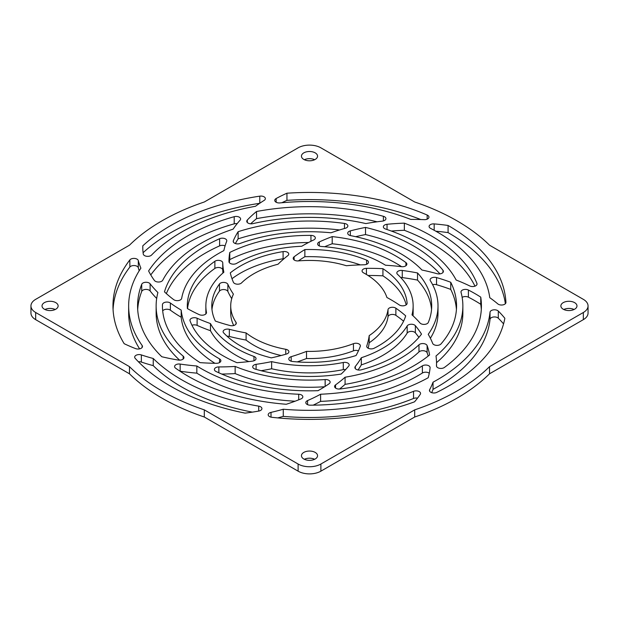 <?xml version="1.0" encoding="UTF-8"?>
<svg xmlns="http://www.w3.org/2000/svg" width="619" height="619" viewBox="0 0 619 619"><rect width="100%" height="100%" fill="white"/><g stroke="black" fill="none" stroke-linecap="round" stroke-linejoin="round"><path stroke-width="0.93" d="M150.115 283.788A155.64 89.856 0 0 0 157.907 292.524A153.365 88.54 0 0 0 156.135 305.925A153.365 88.54 0 0 0 183.162 356.126A4.449 2.569 0 0 1 183.951 357.581A4.449 2.569 0 0 1 178.287 360.049A149.403 86.258 0 0 1 161.822 356.745A171.92 99.257 0 0 1 137.58 305.925A171.92 99.257 0 0 1 141.72 284.276A4.449 2.569 0 0 1 144.815 282.372A4.449 2.569 0 0 1 149.202 283.022A4.449 2.569 0 0 1 150.115 283.788L150.115 290.938A4.449 2.569 0 0 0 149.202 290.172A4.449 2.569 0 0 0 144.815 289.522A4.449 2.569 0 0 0 141.72 291.425A171.92 99.257 0 0 0 137.689 309.5M434.174 223.908A149.403 86.258 0 0 1 448.079 225.471A196.532 113.47 0 0 1 448.473 225.695A196.532 113.47 0 0 1 505.94 302.374A4.449 2.569 0 0 1 505.94 302.459A4.449 2.569 0 0 1 502.806 304.912A4.449 2.569 0 0 1 497.823 303.906A155.64 89.856 0 0 0 489.784 297.708A180.849 104.41 0 0 0 437.378 232.094A180.849 104.41 0 0 0 430.561 228.357A4.449 2.569 0 0 1 429.091 226.453A4.449 2.569 0 0 1 434.174 223.908L434.174 230.291M350.308 230.895A149.403 86.258 0 0 1 365.527 227.428A147.059 84.904 0 0 1 413.484 245.89A147.059 84.904 0 0 1 442.987 270.294A4.449 2.569 0 0 1 443.397 271.37A4.449 2.569 0 0 1 437.014 273.683A155.64 89.856 0 0 0 421.965 270.039A128.504 74.187 0 0 0 400.361 253.465A128.504 74.187 0 0 0 350.733 235.661A4.449 2.569 0 0 1 347.716 233.231A4.449 2.569 0 0 1 350.308 230.895L350.308 235.56M319.311 241.944A149.403 86.258 0 0 1 332.202 236.605A122.198 70.551 0 0 1 395.905 256.042A122.198 70.551 0 0 1 405.932 262.595A4.449 2.569 0 0 1 406.869 264.166A4.449 2.569 0 0 1 401.507 266.681A155.64 89.856 0 0 0 385.475 265.226A103.644 59.834 0 0 0 382.79 263.617A103.644 59.834 0 0 0 321.571 246.494A4.449 2.569 0 0 1 317.64 243.948A4.449 2.569 0 0 1 319.311 241.944L319.311 245.952M574.076 309.5A8.055 4.65 0 0 0 563.77 309.5M574.618 302.637A8.055 4.65 0 0 0 565.843 301.631A8.055 4.65 0 0 0 560.868 305.925A8.055 4.65 0 0 0 563.228 309.214A8.055 4.65 0 0 0 572.002 310.22A8.055 4.65 0 0 0 576.978 305.925A8.055 4.65 0 0 0 574.618 302.637M314.653 459.275A8.055 4.65 0 0 0 304.347 459.275M315.195 452.412A8.055 4.65 0 0 0 306.42 451.406A8.055 4.65 0 0 0 301.445 455.7A8.055 4.65 0 0 0 303.805 458.989A8.055 4.65 0 0 0 312.58 460.002A8.055 4.65 0 0 0 317.555 455.7A8.055 4.65 0 0 0 315.195 452.412M55.23 309.5A8.055 4.65 0 0 0 44.924 309.5M55.772 302.637A8.055 4.65 0 0 0 46.998 301.631A8.055 4.65 0 0 0 42.022 305.925A8.055 4.65 0 0 0 44.382 309.214A8.055 4.65 0 0 0 53.157 310.22A8.055 4.65 0 0 0 58.132 305.925A8.055 4.65 0 0 0 55.772 302.637M314.653 159.725A8.055 4.65 0 0 0 304.347 159.725M315.195 152.862A8.055 4.65 0 0 0 306.42 151.856A8.055 4.65 0 0 0 301.445 156.15A8.055 4.65 0 0 0 303.805 159.439A8.055 4.65 0 0 0 312.58 160.445A8.055 4.65 0 0 0 317.555 156.15A8.055 4.65 0 0 0 315.195 152.862M474.974 286.156A171.92 99.257 0 0 0 431.064 242.888A171.92 99.257 0 0 0 404.362 230.299A149.403 86.258 0 0 0 391.347 231.049M476.932 283.401A171.92 99.257 0 0 0 431.064 235.738A171.92 99.257 0 0 0 404.362 223.149A149.403 86.258 0 0 0 387.045 224.295A4.449 2.569 0 0 0 383.362 226.825A4.449 2.569 0 0 0 385.598 229.053A153.365 88.54 0 0 1 417.941 243.313A153.365 88.54 0 0 1 456.157 280.028A155.64 89.856 0 0 1 469.736 285.947A4.449 2.569 0 0 0 474.479 286.311A4.449 2.569 0 0 0 477.048 283.982A4.449 2.569 0 0 0 476.932 283.401L476.932 284.57M277.699 417.902A155.64 89.856 0 0 0 283.262 416.378L283.262 409.236A155.64 89.856 0 0 1 271.006 412.378A4.449 2.569 0 0 0 268.189 414.769A4.449 2.569 0 0 0 271.78 417.283A196.532 113.47 0 0 0 414.529 401.832A149.403 86.258 0 0 0 420.255 394.349A4.449 2.569 0 0 0 420.556 393.429A4.449 2.569 0 0 0 419.249 391.61A4.449 2.569 0 0 0 413.546 391.324L413.546 398.474A4.449 2.569 0 0 1 417.539 398.141M229.347 329.3L229.347 336.45A155.64 89.856 0 0 0 246.091 340.063L246.091 332.921A155.64 89.856 0 0 1 229.347 329.3A4.449 2.569 0 0 0 223.103 331.652A4.449 2.569 0 0 0 223.645 332.875A97.725 56.422 0 0 0 271.323 357.867A149.403 86.258 0 0 0 286.45 354.037A4.449 2.569 0 0 0 288.887 351.747A4.449 2.569 0 0 0 287.587 349.936A4.449 2.569 0 0 0 285.777 349.302L285.777 354.23M227.869 284.322A155.64 89.856 0 0 0 233.409 294.133A78.783 45.481 0 0 0 230.717 305.925A78.783 45.481 0 0 0 235.971 322.259A4.449 2.569 0 0 1 236.272 323.188A4.449 2.569 0 0 1 229.974 325.517A149.403 86.258 0 0 1 215.366 321.075A97.725 56.422 0 0 1 211.775 305.925A97.725 56.422 0 0 1 219.474 283.974A4.449 2.569 0 0 1 226.716 283.162A4.449 2.569 0 0 1 227.869 284.322L227.869 291.464A4.449 2.569 0 0 0 226.716 290.303A4.449 2.569 0 0 0 219.474 291.123A97.725 56.422 0 0 0 211.969 309.5M287.866 255.608A4.449 2.569 0 0 0 288.748 254.076A4.449 2.569 0 0 0 287.44 252.258A4.449 2.569 0 0 0 283.1 251.6A97.725 56.422 0 0 0 230.291 272.878A149.403 86.258 0 0 0 233.386 282.241A4.449 2.569 0 0 0 237.062 284.167A4.449 2.569 0 0 0 241.534 282.922A78.783 45.481 0 0 1 278.032 264.228A155.64 89.856 0 0 1 287.866 255.608M364.15 264.785A4.449 2.569 0 0 0 368.452 262.224A4.449 2.569 0 0 0 367.144 260.406A4.449 2.569 0 0 0 366.603 260.135A97.725 56.422 0 0 0 304.865 249.565A149.403 86.258 0 0 0 294.11 256.8A4.449 2.569 0 0 0 293.197 258.363A4.449 2.569 0 0 0 298.273 260.909A78.783 45.481 0 0 1 346.346 265.721A155.64 89.856 0 0 1 364.15 264.785M366.425 268.352A149.403 86.258 0 0 1 382.929 268.692A97.725 56.422 0 0 1 407.109 303.155A4.449 2.569 0 0 1 407.109 303.279A4.449 2.569 0 0 1 404.207 305.685A4.449 2.569 0 0 1 399.286 304.943A155.64 89.856 0 0 0 390.937 299.728A155.64 89.856 0 0 0 386.914 297.491A78.783 45.481 0 0 0 365.21 273.76A78.783 45.481 0 0 0 363.469 272.793A4.449 2.569 0 0 1 362.069 270.921A4.449 2.569 0 0 1 366.425 268.352L366.425 274.488M403.58 321.191A149.403 86.258 0 0 0 395.874 315.342A4.449 2.569 0 0 0 395.595 315.164A4.449 2.569 0 0 0 390.922 314.576A4.449 2.569 0 0 0 388.02 316.773A78.783 45.481 0 0 1 369.195 342.756A155.64 89.856 0 0 1 368.173 348.226M369.195 342.756L369.195 335.614A155.64 89.856 0 0 1 366.804 345.843A4.449 2.569 0 0 0 366.727 346.331A4.449 2.569 0 0 0 369.342 348.667A4.449 2.569 0 0 0 374.116 348.257A97.725 56.422 0 0 0 405.7 315.86A149.403 86.258 0 0 0 395.874 308.192A4.449 2.569 0 0 0 395.595 308.022A4.449 2.569 0 0 0 390.922 307.426A4.449 2.569 0 0 0 388.02 309.624L388.02 316.773M306.521 358.525L306.521 351.375A155.64 89.856 0 0 1 291.178 356.683A4.449 2.569 0 0 0 288.794 358.958A4.449 2.569 0 0 0 292.462 361.481A97.725 56.422 0 0 0 356.033 355.538A149.403 86.258 0 0 0 360.281 346.331A4.449 2.569 0 0 0 360.374 345.804A4.449 2.569 0 0 0 359.074 343.994A4.449 2.569 0 0 0 353.449 343.677L353.449 350.826A78.783 45.481 0 0 1 306.521 358.525A155.64 89.856 0 0 1 297.228 361.898M264.181 200.378A4.449 2.569 0 0 0 265.365 198.629A4.449 2.569 0 0 0 264.065 196.819A4.449 2.569 0 0 0 259.794 196.146A196.532 113.47 0 0 0 142.796 245.828A149.403 86.258 0 0 0 142.78 247.097A149.403 86.258 0 0 0 143.26 253.999A4.449 2.569 0 0 0 146.749 256.305A4.449 2.569 0 0 0 151.578 255.043A180.849 104.41 0 0 1 255.5 206.274A155.64 89.856 0 0 1 264.181 200.378M240.102 220.178A4.449 2.569 0 0 0 240.598 219.002A4.449 2.569 0 0 0 239.298 217.184A4.449 2.569 0 0 0 234.206 216.696A171.92 99.257 0 0 0 148.606 270.952A149.403 86.258 0 0 0 154.402 280.446A4.449 2.569 0 0 0 158.727 282.016A4.449 2.569 0 0 0 162.758 280.198A153.365 88.54 0 0 1 233.131 229.138A155.64 89.856 0 0 1 240.102 220.178M226.678 241.325A4.449 2.569 0 0 0 226.794 240.752A4.449 2.569 0 0 0 225.494 238.934A4.449 2.569 0 0 0 219.629 238.717A147.059 84.904 0 0 0 164.476 291.858A149.403 86.258 0 0 0 173.722 299.65A4.449 2.569 0 0 0 178.458 300.563A4.449 2.569 0 0 0 181.669 298.35A128.504 74.187 0 0 1 223.869 250.61A155.64 89.856 0 0 1 226.678 241.325M222.755 262.874A155.64 89.856 0 0 0 223.861 272.221A103.644 59.834 0 0 0 205.856 305.925A103.644 59.834 0 0 0 206.46 312.355A4.449 2.569 0 0 1 206.483 312.634A4.449 2.569 0 0 1 203.968 314.947A4.449 2.569 0 0 1 199.272 314.645A149.403 86.258 0 0 1 187.387 308.572A122.198 70.551 0 0 1 187.302 305.925A122.198 70.551 0 0 1 214.87 261.288A4.449 2.569 0 0 1 221.455 261.102A4.449 2.569 0 0 1 222.755 262.874L222.755 270.023A4.449 2.569 0 0 0 221.455 268.244A4.449 2.569 0 0 0 214.87 268.437A122.198 70.551 0 0 0 187.542 308.657M170.387 303.031L170.387 310.181A155.64 89.856 0 0 0 181.197 317.238L181.197 310.088A155.64 89.856 0 0 1 170.387 303.031A4.449 2.569 0 0 0 170.047 302.815A4.449 2.569 0 0 0 165.234 302.25A4.449 2.569 0 0 0 162.457 304.594A147.059 84.904 0 0 0 162.441 305.925A147.059 84.904 0 0 0 200.022 362.618A149.403 86.258 0 0 0 216.348 363.307A4.449 2.569 0 0 0 220.875 360.738A4.449 2.569 0 0 0 219.575 358.919A4.449 2.569 0 0 0 219.544 358.904L219.544 362.572M170.387 310.181A4.449 2.569 0 0 0 170.047 309.964A4.449 2.569 0 0 0 162.696 310.947M138.308 260.576A155.64 89.856 0 0 0 140.892 268.166A180.849 104.41 0 0 0 128.651 305.925A180.849 104.41 0 0 0 142.138 345.487A4.449 2.569 0 0 1 142.471 346.462A4.449 2.569 0 0 1 140.111 348.729A4.449 2.569 0 0 1 135.538 348.59A149.403 86.258 0 0 1 124.179 343.7A196.532 113.47 0 0 1 112.968 305.925A196.532 113.47 0 0 1 129.851 259.918A4.449 2.569 0 0 1 137.054 259.144A4.449 2.569 0 0 1 138.308 260.576L138.308 267.718A4.449 2.569 0 0 0 137.054 266.286A4.449 2.569 0 0 0 129.851 267.06A196.532 113.47 0 0 0 113.06 309.5M180.152 364.065L180.152 371.214A155.64 89.856 0 0 0 196.834 373.149L196.834 365.999A155.64 89.856 0 0 1 180.152 364.065A4.449 2.569 0 0 0 174.589 366.556A4.449 2.569 0 0 0 175.572 368.166A171.92 99.257 0 0 0 286.241 404.269A149.403 86.258 0 0 0 300.981 398.899A4.449 2.569 0 0 0 302.838 396.81A4.449 2.569 0 0 0 301.538 394.992A4.449 2.569 0 0 0 298.706 394.249L298.706 399.82M221.734 374.054A155.64 89.856 0 0 0 235.143 373.582L235.143 366.433A155.64 89.856 0 0 1 218.847 366.92A4.449 2.569 0 0 0 214.391 369.481A4.449 2.569 0 0 0 216.016 371.47A147.059 84.904 0 0 0 318.011 390.69A149.403 86.258 0 0 0 329.122 383.749A4.449 2.569 0 0 0 330.144 382.109A4.449 2.569 0 0 0 328.844 380.298A4.449 2.569 0 0 0 325.153 379.563L325.153 386.403M271.64 368.777L271.64 361.628A155.64 89.856 0 0 1 256.104 364.328A4.449 2.569 0 0 0 252.714 366.827A4.449 2.569 0 0 0 255.183 369.125A122.198 70.551 0 0 0 341.139 374.069A149.403 86.258 0 0 0 348.745 366.03A4.449 2.569 0 0 0 349.186 364.924A4.449 2.569 0 0 0 347.878 363.105A4.449 2.569 0 0 0 343.29 362.494L343.29 369.644A103.644 59.834 0 0 1 271.64 368.777A155.64 89.856 0 0 1 261.133 370.719M141.349 354.919L141.349 362.069A155.64 89.856 0 0 0 153.241 365.643L153.241 358.494A155.64 89.856 0 0 1 141.349 354.919A4.449 2.569 0 0 0 134.679 357.148A4.449 2.569 0 0 0 135.182 358.331A196.532 113.47 0 0 0 245.109 413.128A149.403 86.258 0 0 0 258.812 411.055A4.449 2.569 0 0 0 261.922 408.602A4.449 2.569 0 0 0 260.622 406.784A4.449 2.569 0 0 0 258.727 406.141L258.727 411.07M418.893 337.37A149.403 86.258 0 0 0 415.364 332.829A4.449 2.569 0 0 0 414.506 332.132A4.449 2.569 0 0 0 407.17 333.092A103.644 59.834 0 0 1 361.326 364.893A155.64 89.856 0 0 1 358.03 369.976M361.326 364.893L361.326 357.743A155.64 89.856 0 0 1 355.298 366.448A4.449 2.569 0 0 0 354.888 367.524A4.449 2.569 0 0 0 361.217 369.845A122.198 70.551 0 0 0 421.508 334.128A149.403 86.258 0 0 0 415.364 325.687A4.449 2.569 0 0 0 414.506 324.99A4.449 2.569 0 0 0 407.17 325.942L407.17 333.092M428.201 356.049A149.403 86.258 0 0 0 427.118 352.737A4.449 2.569 0 0 0 425.911 351.445A4.449 2.569 0 0 0 418.978 351.917A128.504 74.187 0 0 1 345.077 384.36A155.64 89.856 0 0 1 339.537 389.026M345.077 384.36L345.077 377.219A155.64 89.856 0 0 1 335.568 384.871A4.449 2.569 0 0 0 334.593 386.48A4.449 2.569 0 0 0 339.963 388.987A147.059 84.904 0 0 0 429.594 354.935A149.403 86.258 0 0 0 427.118 345.588A4.449 2.569 0 0 0 425.911 344.303A4.449 2.569 0 0 0 418.978 344.775L418.978 351.917M313.717 239.932A4.449 2.569 0 0 0 315.334 237.944A4.449 2.569 0 0 0 314.034 236.133A4.449 2.569 0 0 0 310.947 235.382A122.198 70.551 0 0 0 229.781 252.459A149.403 86.258 0 0 0 228.968 261.427A149.403 86.258 0 0 0 228.968 261.605A4.449 2.569 0 0 0 231.707 263.973A4.449 2.569 0 0 0 236.543 263.423A103.644 59.834 0 0 1 301.747 246.254A155.64 89.856 0 0 1 313.717 239.932M345.34 228.264A4.449 2.569 0 0 0 347.863 225.95A4.449 2.569 0 0 0 346.563 224.14A4.449 2.569 0 0 0 344.474 223.459A147.059 84.904 0 0 0 238.129 231.692A149.403 86.258 0 0 0 233.34 240.729A4.449 2.569 0 0 0 233.208 241.34A4.449 2.569 0 0 0 235.522 243.592A4.449 2.569 0 0 0 240.056 243.499A128.504 74.187 0 0 1 331.018 232.783A155.64 89.856 0 0 1 345.34 228.264M382.349 221.138A4.449 2.569 0 0 0 385.923 218.623A4.449 2.569 0 0 0 384.623 216.805A4.449 2.569 0 0 0 383.393 216.302A171.92 99.257 0 0 0 256.552 211.497A149.403 86.258 0 0 0 247.306 220.031A4.449 2.569 0 0 0 246.757 221.262A4.449 2.569 0 0 0 252.846 223.645A153.365 88.54 0 0 1 365.868 223.583A155.64 89.856 0 0 1 382.349 221.138M424.177 219.66A4.449 2.569 0 0 0 428.959 217.099A4.449 2.569 0 0 0 427.652 215.288A4.449 2.569 0 0 0 427.172 215.041A196.532 113.47 0 0 0 286.945 193.205A149.403 86.258 0 0 0 276.167 198.513A4.449 2.569 0 0 0 274.759 200.386A4.449 2.569 0 0 0 279.935 202.916A180.849 104.41 0 0 1 410.776 219.42A155.64 89.856 0 0 1 424.177 219.66M505.367 303.72A196.532 113.47 0 0 0 448.473 232.837A196.532 113.47 0 0 0 448.079 232.612A149.403 86.258 0 0 0 435.807 231.197M439.947 273.877A147.059 84.904 0 0 0 413.484 253.039A147.059 84.904 0 0 0 365.527 234.57A149.403 86.258 0 0 0 355.677 236.69M401.576 266.688A122.198 70.551 0 0 0 395.905 263.183A122.198 70.551 0 0 0 332.202 243.754A149.403 86.258 0 0 0 324.65 246.733M480.746 297.135A149.403 86.258 0 0 0 474.959 293.599A149.403 86.258 0 0 0 468.39 290.032A4.449 2.569 0 0 0 463.616 289.615A4.449 2.569 0 0 0 460.993 291.951A4.449 2.569 0 0 0 461.047 292.346A153.365 88.54 0 0 1 462.865 305.925A153.365 88.54 0 0 1 436.008 355.979A155.64 89.856 0 0 1 436.527 363.268A155.64 89.856 0 0 1 436.465 365.798A4.449 2.569 0 0 0 436.465 365.868A4.449 2.569 0 0 0 439.451 368.297A4.449 2.569 0 0 0 444.396 367.462A171.92 99.257 0 0 0 481.42 305.925A171.92 99.257 0 0 0 480.746 297.135L480.746 304.285A149.403 86.258 0 0 0 474.959 300.749A149.403 86.258 0 0 0 468.39 297.182A4.449 2.569 0 0 0 462.145 297.375M503.556 323.884A149.403 86.258 0 0 0 498.303 318.212A4.449 2.569 0 0 0 497.606 317.694A4.449 2.569 0 0 0 492.879 317.106A4.449 2.569 0 0 0 490.024 319.358A180.849 104.41 0 0 1 433.037 389.328A155.64 89.856 0 0 1 431.683 392.655M433.037 389.328L433.037 382.178A155.64 89.856 0 0 1 429.656 389.676A4.449 2.569 0 0 0 429.454 390.427A4.449 2.569 0 0 0 432.039 392.756A4.449 2.569 0 0 0 436.782 392.384A196.532 113.47 0 0 0 504.856 318.313A149.403 86.258 0 0 0 498.303 311.063A4.449 2.569 0 0 0 497.606 310.545A4.449 2.569 0 0 0 492.879 309.964A4.449 2.569 0 0 0 490.024 312.208L490.024 319.358M35.67 319.652L129.472 373.806L129.472 366.657A208.51 120.38 0 0 0 204.309 409.863L298.11 464.026L298.11 471.167A16.109 9.3 0 0 0 320.89 471.167L414.691 417.013L414.691 409.863A208.51 120.38 0 0 0 489.528 366.657L583.33 312.502A16.109 9.3 0 0 0 588.05 305.925A16.109 9.3 0 0 0 583.33 299.348L489.528 245.194A208.51 120.38 0 0 0 456.938 220.805A208.51 120.38 0 0 0 414.691 201.987L320.89 147.833A16.109 9.3 0 0 0 298.11 147.833L204.309 201.987A208.51 120.38 0 0 0 129.472 245.194L35.67 299.348A16.109 9.3 0 0 0 30.95 305.925A16.109 9.3 0 0 0 35.67 312.502L35.67 319.652A16.109 9.3 0 0 1 30.95 313.075L30.95 305.925M429.284 373.272A4.449 2.569 0 0 0 428.797 372.94A4.449 2.569 0 0 0 422.375 373.017A153.365 88.54 0 0 1 320.603 401.383A155.64 89.856 0 0 1 313.183 405.159M320.603 401.383L320.603 394.233A155.64 89.856 0 0 1 307.589 400.563A4.449 2.569 0 0 0 305.809 402.613A4.449 2.569 0 0 0 310.281 405.182A171.92 99.257 0 0 0 428.17 377.745A149.403 86.258 0 0 0 430.089 367.74A4.449 2.569 0 0 0 430.097 367.609A4.449 2.569 0 0 0 428.797 365.79A4.449 2.569 0 0 0 422.375 365.868L422.375 373.017M197.113 318.236L197.113 325.385A155.64 89.856 0 0 0 210.468 330.716L210.468 323.567A155.64 89.856 0 0 1 197.113 318.236A4.449 2.569 0 0 0 192.439 317.965A4.449 2.569 0 0 0 189.948 320.271A4.449 2.569 0 0 0 190.048 320.812A122.198 70.551 0 0 0 236.945 362.695A149.403 86.258 0 0 0 252.575 361.117A4.449 2.569 0 0 0 256.026 358.618A4.449 2.569 0 0 0 254.726 356.799A4.449 2.569 0 0 0 253.96 356.451L253.96 360.784M150.115 290.938A155.64 89.856 0 0 0 156.684 298.451M156.135 305.925L156.135 313.075A153.365 88.54 0 0 0 179.603 360.142M210.468 330.716A103.644 59.834 0 0 0 248.83 361.589M210.468 323.567A103.644 59.834 0 0 0 253.96 356.451M320.603 394.233A153.365 88.54 0 0 0 422.375 365.868M413.144 305.925A103.644 59.834 0 0 1 411.983 314.839A155.64 89.856 0 0 1 420.007 322.986A4.449 2.569 0 0 0 424.487 324.387A4.449 2.569 0 0 0 428.309 322.437A122.198 70.551 0 0 0 431.698 305.925A122.198 70.551 0 0 0 417.531 272.956A149.403 86.258 0 0 0 402.265 270.464A4.449 2.569 0 0 0 396.833 272.964A4.449 2.569 0 0 0 397.506 274.318A103.644 59.834 0 0 1 413.144 305.925L413.144 313.075A103.644 59.834 0 0 1 413.035 315.798M417.531 272.956L417.531 280.098A149.403 86.258 0 0 0 402.265 277.606A4.449 2.569 0 0 0 400.756 277.56M404.362 223.149L404.362 230.299M129.472 366.657L35.67 312.502M129.472 373.806A208.51 120.38 0 0 0 204.309 417.013L204.309 409.863M298.11 471.167L204.309 417.013M298.11 464.026A16.109 9.3 0 0 0 320.89 464.026L320.89 471.167M414.691 409.863L320.89 464.026M414.691 417.013A208.51 120.38 0 0 0 489.528 373.806L489.528 366.657M583.33 312.502L583.33 319.652L489.528 373.806M583.33 319.652A16.109 9.3 0 0 0 588.05 313.075L588.05 305.925M481.311 309.5A171.92 99.257 0 0 0 480.746 304.285M438.004 305.925A128.504 74.187 0 0 1 428.224 334.314A155.64 89.856 0 0 1 432.666 343.383A4.449 2.569 0 0 0 436.465 345.363A4.449 2.569 0 0 0 440.976 343.963A147.059 84.904 0 0 0 456.559 305.925A147.059 84.904 0 0 0 450.74 282.272A149.403 86.258 0 0 0 436.55 277.567A4.449 2.569 0 0 0 430.097 279.858A4.449 2.569 0 0 0 430.367 280.732A128.504 74.187 0 0 1 438.004 305.925L438.004 313.075A128.504 74.187 0 0 1 430.375 338.26M450.74 282.272L450.74 289.421A149.403 86.258 0 0 0 436.55 284.709A4.449 2.569 0 0 0 432.627 284.686M456.427 309.5A147.059 84.904 0 0 0 450.74 289.421M332.202 236.605L332.202 243.754M365.527 227.428L365.527 234.57M448.079 225.471L448.079 232.612M286.945 193.205L286.945 200.355A149.403 86.258 0 0 0 281.838 202.746M420.758 219.536A196.532 113.47 0 0 0 286.945 200.355M256.552 211.497L256.552 218.639A149.403 86.258 0 0 0 250.664 223.807M377.064 221.803A171.92 99.257 0 0 0 256.552 218.639M238.129 231.692L238.129 238.841A149.403 86.258 0 0 0 235.39 243.553M339.545 229.959A147.059 84.904 0 0 0 238.129 238.841M229.781 252.459L229.781 259.601A149.403 86.258 0 0 0 229.324 262.611M308.502 242.524A122.198 70.551 0 0 0 229.781 259.601M345.077 377.219A128.504 74.187 0 0 0 418.978 344.775M361.326 357.743A103.644 59.834 0 0 0 407.17 325.942M141.349 362.069A4.449 2.569 0 0 0 138.408 361.759M271.64 361.628A103.644 59.834 0 0 0 343.29 362.494M345.65 369.558A4.449 2.569 0 0 0 343.29 369.644M235.143 373.582A128.504 74.187 0 0 0 324.619 386.751M235.143 366.433A128.504 74.187 0 0 0 325.153 379.563M196.834 373.149A153.365 88.54 0 0 0 295.062 401.22M196.834 365.999A153.365 88.54 0 0 0 298.706 394.249M138.308 267.718A155.64 89.856 0 0 0 139.205 270.782M181.197 317.238A128.504 74.187 0 0 0 214.901 363.283M181.197 310.088A128.504 74.187 0 0 0 219.544 358.904M222.755 270.023A155.64 89.856 0 0 0 222.925 273.025M225.084 245.875A4.449 2.569 0 0 0 219.629 245.867A147.059 84.904 0 0 0 166.356 293.607M237.162 223.652A4.449 2.569 0 0 0 234.206 223.846A171.92 99.257 0 0 0 150.781 274.937M142.796 245.828L142.796 248.358M259.671 203.311A196.532 113.47 0 0 0 143.097 252.699M306.521 351.375A78.783 45.481 0 0 0 353.449 343.677M358.44 350.834A4.449 2.569 0 0 0 353.449 350.826M369.195 335.614A78.783 45.481 0 0 0 388.02 309.624M382.929 268.692L382.929 275.842A149.403 86.258 0 0 0 368.042 275.486M304.865 249.565L304.865 256.715A149.403 86.258 0 0 0 298.358 260.901M284.098 258.657A4.449 2.569 0 0 0 283.1 258.75A97.725 56.422 0 0 0 231.993 278.705M227.869 291.464A155.64 89.856 0 0 0 231.723 298.675M230.717 305.925L230.717 313.075A78.783 45.481 0 0 0 233.719 325.509M229.347 336.45A4.449 2.569 0 0 0 227.08 336.241M246.091 340.063A78.783 45.481 0 0 0 281.15 355.507M246.091 332.921A78.783 45.481 0 0 0 285.777 349.302M197.113 325.385A4.449 2.569 0 0 0 191.983 325.261M431.544 309.5A122.198 70.551 0 0 0 417.531 280.098M433.037 382.178A180.849 104.41 0 0 0 490.024 312.208M436.519 362.688A153.365 88.54 0 0 0 462.865 313.075L462.865 305.925M153.241 365.643A180.849 104.41 0 0 0 252.343 412.13M153.241 358.494A180.849 104.41 0 0 0 258.727 406.141M128.651 305.925L128.651 313.075A180.849 104.41 0 0 0 139.608 348.861M205.856 305.925L205.856 313.075A103.644 59.834 0 0 0 205.872 313.934M406.18 304.85A97.725 56.422 0 0 0 382.929 275.842M360.335 264.886A97.725 56.422 0 0 0 304.865 256.715M283.262 416.378A180.849 104.41 0 0 0 413.546 398.474M283.262 409.236A180.849 104.41 0 0 0 413.546 391.324M395.874 308.192L395.874 315.342M415.364 325.687L415.364 332.829M427.118 345.588L427.118 352.737M442.987 270.294L442.987 272.453M405.932 262.595L405.932 265.744M498.303 311.063L498.303 318.212M183.162 356.126L183.162 359.035M141.72 284.276L141.72 291.425M307.589 400.563L307.589 404.664M402.265 270.464L402.265 277.606M387.045 224.295L387.045 229.533M429.656 389.676L429.656 391.185M468.39 290.032L468.39 297.182M436.55 277.567L436.55 284.709M276.167 198.513L276.167 202.258M427.172 215.041L427.172 219.157M247.306 220.031L247.306 222.492M383.393 216.302L383.393 220.944M233.34 240.729L233.34 241.959M344.474 223.459L344.474 228.512M310.947 235.382L310.947 241.278M335.568 384.871L335.568 388.082M355.298 366.448L355.298 368.599M256.104 364.328L256.104 369.388M218.847 366.92L218.847 372.777M142.138 345.487L142.138 347.437M129.851 259.918L129.851 267.06M162.457 304.594L162.457 307.264M206.46 312.355L206.46 312.912M214.87 261.288L214.87 268.437M219.629 238.717L219.629 245.867M234.206 216.696L234.206 223.846M259.794 196.146L259.794 203.233M291.178 356.683L291.178 361.233M366.804 345.843L366.804 346.818M366.603 260.135L366.603 264.305M294.11 256.8L294.11 259.926M283.1 251.6L283.1 258.75M219.474 283.974L219.474 291.123M235.971 322.259L235.971 324.108M271.006 412.378L271.006 417.152M436.527 363.268L436.527 366.301"/></g></svg>
